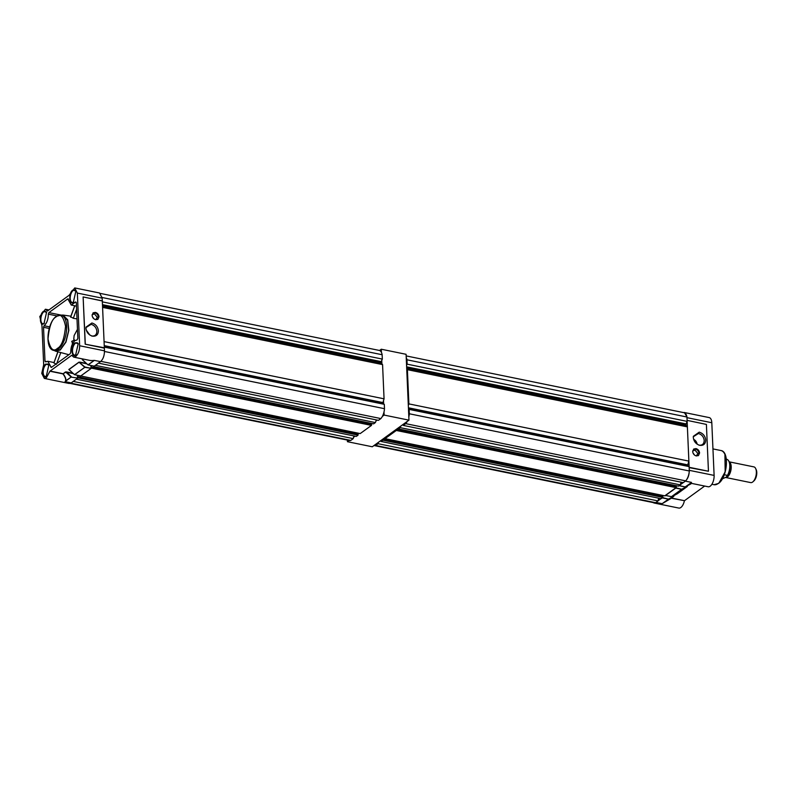 <?xml version="1.0" encoding="UTF-8"?>
<svg xmlns="http://www.w3.org/2000/svg" width="796" height="796" viewBox="0 0 796 796"><rect width="100%" height="100%" fill="white"/><g stroke="black" fill="none" stroke-linecap="round" stroke-linejoin="round"><path stroke-width="1.19" d="M54.138 350.479L55.611 351.175L60.277 350.001L65.959 342.101L68.844 330.32L67.69 319.783L62.983 315.057L61.362 315.126M95.719 319.703L97.918 319.286L99.012 316.748C98.714 314.49 97.51 313.027 95.401 312.39L93.212 312.798L92.117 315.345C92.416 317.604 93.62 319.057 95.719 319.703L97.301 317.345L94.416 313.863L92.137 314.758M77.461 329.315L74.118 335.574L73.779 339.136L74.884 340.688M75.371 302.211L76.287 302.57L77.849 338.33L77.023 339.962L75.003 340.598C72.227 343.116 70.814 346.986 70.764 352.2L70.197 353.742L51.282 367.473L47.84 361.285L45.661 361.891L45.004 361.235L43.521 327.285L44.078 325.743C46.855 323.226 48.277 319.355 48.327 314.141L48.894 312.599L67.799 298.868L71.252 305.057L75.371 302.211L76.277 302.39M60.267 349.633L55.929 350.847L53.859 350.419A18.039 8.637 -78.5 0 0 58.198 349.215A18.039 8.637 -78.5 0 0 66.556 330.211A18.039 8.637 -78.5 0 0 61.083 315.077L63.153 315.495L67.61 320.33L68.625 330.639L65.769 342.021L60.267 349.633M43.452 311.365L46.556 312.33L43.989 323.584C39.611 327.156 39.044 314.181 43.452 311.365M44.467 323.176A6.298 3.015 101.5 0 1 44.317 323.295A6.298 3.015 101.5 0 1 42.805 323.713A6.298 3.015 101.5 0 1 40.895 318.43A6.298 3.015 101.5 0 1 43.82 311.803A6.298 3.015 101.5 0 1 45.322 311.385A6.298 3.015 101.5 0 1 46.646 312.53M45.75 364.051L48.855 365.016L46.287 376.269C41.909 379.831 41.352 366.856 45.75 364.051M46.765 375.861A6.298 3.015 101.5 0 1 46.616 375.971A6.298 3.015 101.5 0 1 45.103 376.399A6.298 3.015 101.5 0 1 43.203 371.115A6.298 3.015 101.5 0 1 46.118 364.488A6.298 3.015 101.5 0 1 47.631 364.061A6.298 3.015 101.5 0 1 48.944 365.215M75.103 342.758L78.207 343.713L75.63 354.976C71.262 358.538 70.695 345.564 75.103 342.758M76.108 354.558A6.298 3.015 101.5 0 1 75.958 354.678A6.298 3.015 101.5 0 1 74.456 355.096A6.298 3.015 101.5 0 1 72.545 349.822A6.298 3.015 101.5 0 1 75.461 343.185A6.298 3.015 101.5 0 1 76.973 342.768A6.298 3.015 101.5 0 1 78.287 343.912M72.804 290.072L75.899 291.028L73.332 302.291C68.963 305.853 68.396 292.878 72.804 290.072M73.809 301.883A6.298 3.015 101.5 0 1 73.66 301.992A6.298 3.015 101.5 0 1 72.147 302.42A6.298 3.015 101.5 0 1 70.247 297.137A6.298 3.015 101.5 0 1 73.162 290.51A6.298 3.015 101.5 0 1 74.675 290.082A6.298 3.015 101.5 0 1 75.988 291.227M49.919 371.225L71.69 355.305L73.68 357.105L75.7 356.548C78.287 354.2 79.6 350.608 79.65 345.753L77.351 293.077L74.754 287.933L69.073 295.306L47.402 311.037L45.402 309.236L39.8 316.539L41.979 325.843L43.68 364.757L41.75 373.384L44.337 378.408L46.357 377.841L49.919 371.225L62.954 373.891C65.371 377.175 66.187 379.583 65.401 381.105L71.182 377.055L65.59 372.011L73.371 373.662M74.754 287.933L99.58 293.008L102.177 298.152L102.296 300.858L83.122 296.938L85.182 344.2L104.356 348.121L104.475 350.827C104.425 355.683 103.112 359.275 100.525 361.623L94.356 360.389L91.003 360.648L73.68 357.105M71.212 382.896L65.073 381.632L71.212 382.896L69.162 383.483L44.337 378.408M95.838 319.723L97.351 317.355L94.416 313.813L92.147 314.639M97.6 319.485A4.01 3.114 54 0 0 98.396 317.196A4.01 3.114 54 0 0 96.445 313.604A4.01 3.114 54 0 0 92.923 313.047M85.988 327.574L91.122 324.32C94.475 325.355 96.396 327.673 96.873 331.285C96.704 334.768 94.953 336.34 91.63 336.002M98.396 330.837C98.207 334.758 96.226 336.539 92.475 336.151C88.694 334.997 86.525 332.38 85.978 328.3L86.038 327.116L91.898 322.987C95.689 324.141 97.848 326.758 98.396 330.837M94.008 318.888L92.376 316.639M74.267 340.071L71.68 341.375L73.013 343.484M70.754 316.838L73.312 318.291L77.003 318.888M71.68 341.375L73.103 342.777M70.625 317.186L74.794 305.783M51.282 367.473L50.626 366.817L51.84 367.065M45.661 361.891L45.004 361.235L46.307 361.503M68.327 298.978L68.466 299.525M75.63 301.913L76.287 302.57M57.969 351.812L53.899 362.946L57.869 351.782M56.516 364.25L53.899 362.946M86.296 330.141L89.819 334.997M82.794 360.051L82.306 359.722L83.232 359.056M50.019 371.035L63.053 373.702L66.456 371.911L71.411 376.816L65.073 381.632M69.302 369.841L68.814 369.513L78.963 362.15L86.864 363.871M104.356 348.121L102.296 300.858M94.276 366.16L100.495 361.643L94.356 360.389L88.137 364.906L94.276 366.16M69.441 369.971L68.934 369.583L69.441 369.971L68.934 369.583L79.083 362.21L84.903 367.026L91.043 368.279L90.923 365.503M91.043 368.279L84.794 367.334L74.645 374.697L80.784 375.951L90.933 368.588M77.55 378.07L71.302 377.125L77.55 378.07L77.431 375.294M71.222 382.896L77.441 378.379M104.465 347.812L85.182 344.2M102.425 300.988L83.122 296.938L85.291 343.892M93.55 360.678L89.898 360.429M88.008 364.847L94.356 360.389M82.923 360.18L82.426 359.792L82.923 360.18L82.426 359.792L83.391 359.095M65.401 381.105L65.541 381.155C66.367 379.592 65.571 377.125 63.173 373.762L65.481 371.941M88.018 364.837L82.306 359.722M68.814 369.513L74.526 374.637L84.794 367.334L78.963 362.15M725.882 477.53L750.678 482.595A8.02 3.841 -78.5 0 0 752.598 482.058A8.02 3.841 -78.5 0 0 752.986 481.739A8.02 3.841 -78.5 0 0 755.673 468.575A8.02 3.841 -78.5 0 0 753.882 466.884L729.136 461.829A8.059 3.861 101.5 0 1 731.116 468.914A8.059 3.861 101.5 0 1 727.425 476.943A8.059 3.861 101.5 0 1 725.843 477.53M755.673 468.575L756.2 469.71A6.816 3.264 101.5 0 1 753.912 480.903L752.986 481.739M724.27 474.744L727.464 475.391A10.02 4.796 -78.5 0 0 728.937 461.391A10.02 4.796 -78.5 0 0 726.758 459.292L726.34 459.212M728.937 461.391L729.464 462.526A8.816 4.219 101.5 0 1 726.499 477.013A8.816 4.219 101.5 0 1 726.479 477.043M726.499 477.013L722.32 478.844M726.081 477.361L727.464 475.391M693.615 439.312A5.363 4.169 -126 0 1 697.147 444.168M686.918 416.805L684.391 412.517L709.216 417.592A8.418 4.03 101.5 0 1 711.803 422.736L714.112 475.411A8.418 4.03 101.5 0 1 708.142 486.764L690.819 483.232L691.475 482.386L685.336 481.132C687.913 478.784 689.227 475.192 689.276 470.337L689.167 467.63L708.45 471.242L706.4 424.417L687.097 420.368L686.978 417.661L711.803 422.736M684.391 412.517L683.386 412.567M694.58 455.113L692.958 452.864M693.306 436.745L698.44 433.492C701.793 434.526 703.714 436.845 704.201 440.457C704.032 443.939 702.281 445.511 698.948 445.173M699.793 445.332C703.555 445.71 705.525 443.939 705.714 440.009C705.176 435.939 703.007 433.322 699.226 432.158L693.356 436.298L693.306 437.472C693.843 441.551 696.012 444.168 699.793 445.332L699.933 445.352M696.301 455.929C694.192 455.282 692.988 453.829 692.689 451.561L693.784 449.024L695.973 448.606C698.082 449.252 699.286 450.705 699.585 452.974L698.49 455.511L696.301 455.929L697.873 453.571L694.988 450.078L692.709 450.984M693.495 449.272A4.01 3.114 -126 0 1 697.017 449.82A4.01 3.114 -126 0 1 698.978 453.412A4.01 3.114 -126 0 1 698.172 455.71M696.42 455.949L697.923 453.581L694.988 450.029L692.719 450.864M724.927 454.407L725.176 471.829L719.136 482.714M704.649 486.058L684.48 500.694L671.436 498.027L673.864 496.276L673.277 495.928M662.959 503.221L671.336 498.216L684.48 500.694M684.381 500.883A8.418 4.03 101.5 0 1 678.799 508.067L653.974 502.992L655.506 502.734M653.068 502.555L653.974 502.992M706.4 424.417L687.097 420.368L689.167 467.63M662.362 497.58L655.994 502.425L662.133 503.679L668.501 499.132L662.6 497.629M665.456 495.331L675.854 487.789M678.948 485.54L685.217 486.923L691.107 482.794M685.336 481.132L679.078 485.669M671.327 498.047L662.859 503.221L668.501 499.132L673.744 496.286L671.327 498.047M672.839 496.167L673.376 495.948M662.252 497.888L668.391 499.142L673.864 496.276M691.535 483.371L689.853 484.217M675.734 488.097L681.883 489.351L671.844 496.704L677.078 493.868L671.595 496.585L681.993 489.043L687.237 486.495L676.361 494.008M690.809 483.222L685.336 486.913L691.615 483.391M708.45 471.242L689.276 467.322M78.048 376.806L358.031 434.029L358.081 435.123L356.31 436.407L76.326 379.185L78.088 377.901L77.709 375.354M80.207 376.369L91.5 368.17L91.45 367.075L371.443 424.288L371.493 425.392L360.2 433.581L80.187 375.861M91.45 367.075L91.112 365.543M376.349 419.91L375.384 422.567L373.613 423.85L93.62 366.628L93.6 366.051M93.62 366.628L95.391 365.344L375.384 422.567M100.475 293.445L379.264 350.419A9.91 4.746 -78.5 0 1 382.14 354.727L382.329 359.086L380.876 362.717L382.568 364.598L384.06 398.826L382.657 403.542L384.299 404.328L384.488 408.696A9.91 4.746 101.5 0 1 380.876 418.577L378.448 420.338L98.455 363.125L100.883 361.354A9.91 4.746 101.5 0 0 101.012 361.215M384.488 408.696L104.505 351.474A9.91 4.746 101.5 0 1 104.485 351.723M104.505 351.474L104.336 347.792M102.296 300.958L102.147 297.505A9.91 4.746 -78.5 0 0 102.107 297.296M70.695 383.214A9.91 4.746 -78.5 0 0 70.824 383.175L73.262 381.413L353.245 438.626L353.862 435.9M70.157 383.433L349.454 440.506A9.91 4.746 -78.5 0 0 350.817 440.397L353.245 438.626M371.165 424.238L371.125 423.343M357.722 433.074L357.762 433.969M358.081 435.123L78.088 377.901M350.817 440.397L70.824 383.175M371.493 425.392L91.5 368.17M380.876 418.577L100.883 361.354M384.06 398.826L104.196 341.633M382.568 364.598L102.704 307.405M382.329 359.086L102.465 301.893M382.14 354.727L102.147 297.505M384.299 404.328L104.435 347.136M381.145 441.481L382.906 440.198L382.866 439.094L662.849 496.316L662.899 497.41L661.128 498.694L381.145 441.481L380.478 440.825M385.025 438.656L396.318 430.467L396.269 429.362L676.262 486.585L676.311 487.679L665.018 495.878L385.025 438.656L385.244 437.372M681.167 482.207L680.202 484.863L678.431 486.147L398.438 428.925L398.657 427.631M398.438 428.925L400.209 427.641L400.766 426.099M402.875 424.576L403.274 425.412L405.701 423.651A9.91 4.746 101.5 0 0 407.234 421.412M406.159 355.911L684.082 412.706A9.91 4.746 -78.5 0 1 686.948 417.014L687.147 421.382L685.694 425.014L687.386 426.885L688.878 461.113L687.475 465.839L689.117 466.615L689.306 470.983L409.323 413.771A9.91 4.746 101.5 0 1 408.836 417.034M409.323 413.771L409.124 409.403L408.487 409.214M688.878 461.113L408.885 403.89L408.328 405.433M408.885 403.89L407.393 369.672L406.736 369.016M406.567 365.245L407.154 364.16L406.965 359.792A9.91 4.746 -78.5 0 0 406.229 357.414M374.02 445.511A9.91 4.746 -78.5 0 0 374.289 445.581A9.91 4.746 -78.5 0 0 375.642 445.471L378.07 443.7L378.379 442.347M658.68 498.197L658.063 500.923L378.07 443.7M374.289 445.581L654.272 502.803A9.91 4.746 -78.5 0 0 655.635 502.684L658.063 500.923M689.306 470.983A9.91 4.746 101.5 0 1 685.694 480.874L405.701 423.651M403.274 425.412L683.267 482.635L685.694 480.874M675.983 486.525L675.943 485.64M662.541 495.371L662.58 496.256M662.899 497.41L382.906 440.198M655.635 502.684L375.642 445.471M676.311 487.679L396.318 430.467M680.202 484.863L400.209 427.641M687.386 426.885L407.393 369.672M687.147 421.382L407.154 364.16M686.948 417.014L406.965 359.792M689.117 466.615L409.124 409.403M381.403 352.339L381.264 349.225L379.533 350.489M347.384 440.089L347.454 441.7L349.175 440.457M353.553 437.273L355.096 436.158M358.031 434.029L358.986 433.332M371.443 424.288L372.399 423.601M375.941 421.024L377.224 420.089M382.398 416.338L384.14 415.074L384 411.96M383.662 404.139L383.493 400.358M381.911 363.941L381.742 360.17M347.454 441.7L372.289 446.775L408.965 420.149L406.089 354.3L381.264 349.225M384.14 415.074L408.965 420.149M104.475 350.827L79.65 345.753M73.312 318.291L76.585 309.345M60.785 352.558L56.795 363.474M49.68 326.887L44.078 325.743M48.327 314.141L57.013 315.913M60.745 315.017L48.894 312.599M43.521 327.285L49.203 328.45M102.177 298.152L77.351 293.077M66.456 371.911L72.904 373.234M79.938 362.12L86.386 363.444M57.471 348.34C53.372 352.24 50.218 349.116 48.019 338.967C49.223 326.35 51.919 318.987 56.098 316.878C60.207 312.977 63.352 316.102 65.551 326.251C64.347 338.857 61.65 346.23 57.471 348.34M729.693 463.103A8.059 3.861 101.5 0 1 726.937 476.585M713.962 484.704L718.37 483.49C727.305 477.839 729.723 451.501 720.947 450.536A17.432 8.348 101.5 0 1 726.231 465.172A17.432 8.348 101.5 0 1 718.151 483.54A17.432 8.348 101.5 0 1 713.962 484.704L711.873 484.276M689.714 484.087L690.689 484.058M676.232 493.878L677.207 493.848L687.346 486.485L686.868 486.157M689.276 470.337L714.112 475.411M687.346 486.485L681.993 489.341L676.093 487.839M665.555 495.48L671.734 496.714L665.585 495.46M380.976 361.583L102.584 304.689M380.856 362.13L102.614 305.266M380.976 363.016L102.644 306.142M380.876 362.717L102.634 305.853M382.707 402.537L104.376 345.653M382.826 403.89L104.435 346.996M382.657 403.542L104.415 346.688M382.637 402.955L104.395 346.091M685.794 423.87L406.637 366.827M685.674 424.417L406.666 367.404M685.794 425.313L406.706 368.279M685.694 425.014L406.686 367.991M687.525 464.824L408.428 407.791M687.644 466.177L408.487 409.134M687.475 465.839L408.467 408.826M687.455 465.252L408.447 408.229M55.611 351.175L68.854 354.717M62.983 315.057L70.874 316.191M72.675 343.514L72.177 343.016M74.695 305.764L70.595 316.977M76.446 306.122L71.252 305.057M53.939 362.528L47.85 361.285M45.402 309.236L48.904 309.942M61.083 315.077L56.317 316.37C47.103 322.31 44.467 349.155 53.859 350.419M82.854 360.041L87.958 364.866L94.217 366.18M69.361 369.832L74.466 374.657L80.724 375.971M720.947 450.536L712.947 448.904M690.57 484.077L685.167 486.943L679.048 485.689"/></g></svg>
